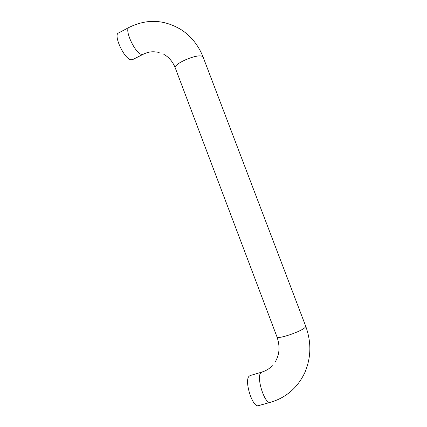 <?xml version="1.0" encoding="UTF-8"?>
<svg xmlns="http://www.w3.org/2000/svg" width="427" height="427" viewBox="0 0 427 427"><rect width="100%" height="100%" fill="white"/><g stroke="black" fill="none" stroke-linecap="round" stroke-linejoin="round"><path stroke-width="0.64" d="M270.376 402.341C264.852 404.807 256.035 377.303 260.833 372.792L261.831 372.093L250.131 375.557L249.08 376.267C244.02 380.836 252.677 408.18 258.458 405.65L270.376 402.341C285.994 397.74 297.432 387.913 304.702 372.867C311.192 357.853 311.539 342.331 305.743 326.303L305.625 325.998M130.619 59.721C123.841 58.216 113.16 34.827 118.471 33.002L129.098 27.397C123.995 29.105 134.692 52.681 141.268 54.314L143.066 54.33L132.482 59.695L130.619 59.721M275.18 361.973C279.626 354.591 280.197 346.164 276.904 336.695C276.045 340.228 302.791 331.187 305.433 327.013L305.743 326.303L203.268 57.506M276.904 336.695L175.401 68.288C171.857 64.568 197.007 53.386 202.281 56.401L203.087 57.031C198.651 45.78 191.648 36.85 182.083 30.237C164.731 19.466 147.069 18.521 129.098 27.397M175.219 67.818C172.689 61.611 168.889 57.122 163.829 54.357M159.154 52.484C151.5 50.84 147.374 52.324 143.066 54.33M261.831 372.093C265.946 370.855 269.442 368.714 272.325 365.683"/></g></svg>

